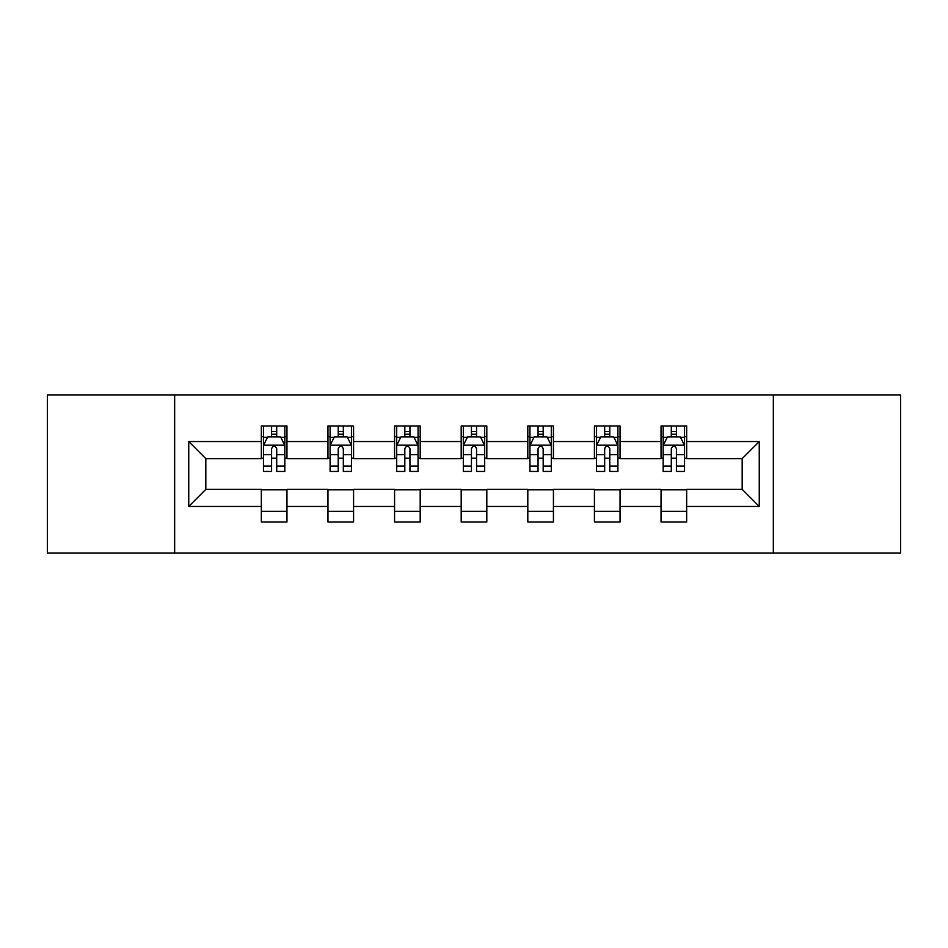 <?xml version="1.0" encoding="UTF-8"?>
<svg xmlns="http://www.w3.org/2000/svg" width="948" height="948" viewBox="0 0 948 948"><rect width="100%" height="100%" fill="white"/><g stroke="black" fill="none" stroke-linecap="round" stroke-linejoin="round"><path stroke-width="1.42" d="M773.343 553.004L900.6 553.004L900.6 394.996L773.343 394.996L773.343 553.004L174.657 553.004L174.657 394.996L47.4 394.996L47.4 553.004L174.657 553.004M773.343 394.996L174.657 394.996M686.66 441.543L686.66 425.96L661.04 425.96L661.04 441.543L620.039 441.543L620.039 425.96L594.42 425.96L594.42 441.543L553.431 441.543L553.431 425.96L527.811 425.96L527.811 441.543L486.81 441.543L486.81 425.96L461.19 425.96L461.19 441.543L420.189 441.543L420.189 425.96L394.569 425.96L394.569 441.543L353.58 441.543L353.58 425.96L327.961 425.96L327.961 441.543L286.96 441.543L286.96 425.96L261.34 425.96L261.34 441.543L188.747 441.543L188.747 506.457L205.823 489.369L261.34 489.369L261.34 522.04L286.96 522.04L286.96 489.369L327.961 489.369L327.961 522.04L353.58 522.04L353.58 489.369L394.569 489.369L394.569 522.04L420.189 522.04L420.189 489.369L461.19 489.369L461.19 522.04L486.81 522.04L486.81 489.369L527.811 489.369L527.811 522.04L553.431 522.04L553.431 489.369L594.42 489.369L594.42 522.04L620.039 522.04L620.039 489.369L661.04 489.369L661.04 522.04L686.66 522.04L686.66 489.369L742.177 489.369L742.177 458.631L686.66 458.631L686.66 441.543L759.253 441.543L759.253 506.457L686.66 506.457M661.04 506.457L620.039 506.457M594.42 506.457L553.431 506.457M527.811 506.457L486.81 506.457M461.19 506.457L420.189 506.457M394.569 506.457L353.58 506.457M327.961 506.457L286.96 506.457M261.34 506.457L188.747 506.457M661.04 441.543L661.04 458.631L620.039 458.631L620.039 441.543M594.42 441.543L594.42 458.631L553.431 458.631L553.431 441.543M527.811 441.543L527.811 458.631L486.81 458.631L486.81 441.543M461.19 441.543L461.19 458.631L420.189 458.631L420.189 441.543M394.569 441.543L394.569 458.631L353.58 458.631L353.58 441.543M327.961 441.543L327.961 458.631L286.96 458.631L286.96 441.543M261.34 441.543L261.34 458.631L205.823 458.631L188.747 441.543M205.823 458.631L205.823 489.369M759.253 506.457L742.177 489.369M742.177 458.631L759.253 441.543M261.34 436.637L263.473 436.637M271.59 436.637L276.709 436.637M284.827 436.637L286.96 436.637M261.34 458.204L263.473 458.204M271.59 458.204L276.709 458.204M284.827 458.204L286.96 458.204M261.34 489.796L286.96 489.796M261.34 511.363L286.96 511.363M327.961 489.796L353.58 489.796M327.961 511.363L353.58 511.363M327.961 436.637L330.094 436.637M338.211 436.637L343.33 436.637M351.447 436.637L353.58 436.637M327.961 458.204L330.094 458.204M338.211 458.204L343.33 458.204M351.447 458.204L353.58 458.204M394.569 489.796L420.189 489.796M394.569 511.363L420.189 511.363M394.569 436.637L396.702 436.637M404.82 436.637L409.951 436.637M418.056 436.637L420.189 436.637M394.569 458.204L396.702 458.204M404.82 458.204L409.951 458.204M418.056 458.204L420.189 458.204M461.19 489.796L486.81 489.796M461.19 511.363L486.81 511.363M461.19 436.637L463.323 436.637M471.44 436.637L476.56 436.637M484.677 436.637L486.81 436.637M461.19 458.204L463.323 458.204M471.44 458.204L476.56 458.204M484.677 458.204L486.81 458.204M527.811 489.796L553.431 489.796M527.811 511.363L553.431 511.363M527.811 436.637L529.944 436.637M538.049 436.637L543.18 436.637M551.298 436.637L553.431 436.637M527.811 458.204L529.944 458.204M538.049 458.204L543.18 458.204M551.298 458.204L553.431 458.204M594.42 489.796L620.039 489.796M594.42 511.363L620.039 511.363M594.42 436.637L596.553 436.637M604.67 436.637L609.789 436.637M617.906 436.637L620.039 436.637M594.42 458.204L596.553 458.204M604.67 458.204L609.789 458.204M617.906 458.204L620.039 458.204M661.04 489.796L686.66 489.796M661.04 511.363L686.66 511.363M661.04 436.637L663.173 436.637M671.291 436.637L676.41 436.637M684.527 436.637L686.66 436.637M661.04 458.204L663.173 458.204M671.291 458.204L676.41 458.204M684.527 458.204L686.66 458.204M276.709 431.506L271.59 431.506M284.827 466.084L276.709 466.084L276.709 471.44L284.827 471.44L284.827 445.394L280.561 436.85L267.751 436.85L263.473 445.394L263.473 471.44L271.59 471.44L271.59 466.084L263.473 466.084M263.473 445.394L263.473 425.96M284.827 445.394L284.827 425.96M271.59 436.85L271.59 425.96M276.709 425.96L276.709 436.85M276.709 466.084L276.709 448.594C275.003 445.299 273.297 445.299 271.59 448.594L271.59 466.084M343.33 431.506L338.211 431.506M351.447 466.084L343.33 466.084L343.33 471.44L351.447 471.44L351.447 445.394L347.169 436.85L334.36 436.85L330.094 445.394L330.094 471.44L338.211 471.44L338.211 466.084L330.094 466.084M330.094 445.394L330.094 425.96M351.447 445.394L351.447 425.96M338.211 436.85L338.211 425.96M343.33 425.96L343.33 436.85M343.33 466.084L343.33 448.594C341.624 445.299 339.917 445.299 338.211 448.594L338.211 466.084M409.951 431.506L404.82 431.506M418.056 466.084L409.951 466.084L409.951 471.44L418.056 471.44L418.056 445.394L413.79 436.85L400.98 436.85L396.702 445.394L396.702 471.44L404.82 471.44L404.82 466.084L396.702 466.084M396.702 445.394L396.702 425.96M418.056 445.394L418.056 425.96M404.82 436.85L404.82 425.96M409.951 425.96L409.951 436.85M409.951 466.084L409.951 448.594C408.244 445.299 406.538 445.299 404.82 448.594L404.82 466.084M476.56 431.506L471.44 431.506M484.677 466.084L476.56 466.084L476.56 471.44L484.677 471.44L484.677 445.394L480.411 436.85L467.589 436.85L463.323 445.394L463.323 471.44L471.44 471.44L471.44 466.084L463.323 466.084M463.323 445.394L463.323 425.96M484.677 445.394L484.677 425.96M471.44 436.85L471.44 425.96M476.56 425.96L476.56 436.85M476.56 466.084L476.56 448.594C474.853 445.299 473.147 445.299 471.44 448.594L471.44 466.084M543.18 431.506L538.049 431.506M551.298 466.084L543.18 466.084L543.18 471.44L551.298 471.44L551.298 445.394L547.02 436.85L534.21 436.85L529.944 445.394L529.944 471.44L538.049 471.44L538.049 466.084L529.944 466.084M529.944 445.394L529.944 425.96M551.298 445.394L551.298 425.96M538.049 436.85L538.049 425.96M543.18 425.96L543.18 436.85M543.18 466.084L543.18 448.594C541.474 445.299 539.768 445.299 538.049 448.594L538.049 466.084M609.789 431.506L604.67 431.506M617.906 466.084L609.789 466.084L609.789 471.44L617.906 471.44L617.906 445.394L613.64 436.85L600.831 436.85L596.553 445.394L596.553 471.44L604.67 471.44L604.67 466.084L596.553 466.084M596.553 445.394L596.553 425.96M617.906 445.394L617.906 425.96M604.67 436.85L604.67 425.96M609.789 425.96L609.789 436.85M609.789 466.084L609.789 448.594C608.095 445.299 606.376 445.299 604.67 448.594L604.67 466.084M676.41 431.506L671.291 431.506M684.527 466.084L676.41 466.084L676.41 471.44L684.527 471.44L684.527 445.394L680.249 436.85L667.439 436.85L663.173 445.394L663.173 471.44L671.291 471.44L671.291 466.084L663.173 466.084M663.173 445.394L663.173 425.96M684.527 445.394L684.527 425.96M671.291 436.85L671.291 425.96M676.41 425.96L676.41 436.85M676.41 466.084L676.41 448.594C674.703 445.299 672.997 445.299 671.291 448.594L671.291 466.084M284.72 445.181L263.58 445.181M263.473 437.36L267.49 437.36M280.809 437.36L284.827 437.36M271.59 454.637L263.473 454.637M284.827 454.637L276.709 454.637M276.709 434.231L271.59 434.231M351.341 445.181L330.2 445.181M330.094 437.36L334.111 437.36M347.43 437.36L351.447 437.36M338.211 454.637L330.094 454.637M351.447 454.637L343.33 454.637M343.33 434.231L338.211 434.231M417.95 445.181L396.809 445.181M396.702 437.36L400.72 437.36M414.051 437.36L418.056 437.36M404.82 454.637L396.702 454.637M418.056 454.637L409.951 454.637M409.951 434.231L404.82 434.231M484.57 445.181L463.43 445.181M463.323 437.36L467.34 437.36M480.66 437.36L484.677 437.36M471.44 454.637L463.323 454.637M484.677 454.637L476.56 454.637M476.56 434.231L471.44 434.231M551.191 445.181L530.051 445.181M529.944 437.36L533.949 437.36M547.28 437.36L551.298 437.36M538.049 454.637L529.944 454.637M551.298 454.637L543.18 454.637M543.18 434.231L538.049 434.231M617.8 445.181L596.659 445.181M596.553 437.36L600.57 437.36M613.889 437.36L617.906 437.36M604.67 454.637L596.553 454.637M617.906 454.637L609.789 454.637M609.789 434.231L604.67 434.231M684.42 445.181L663.28 445.181M663.173 437.36L667.191 437.36M680.51 437.36L684.527 437.36M671.291 454.637L663.173 454.637M684.527 454.637L676.41 454.637M676.41 434.231L671.291 434.231"/></g></svg>
